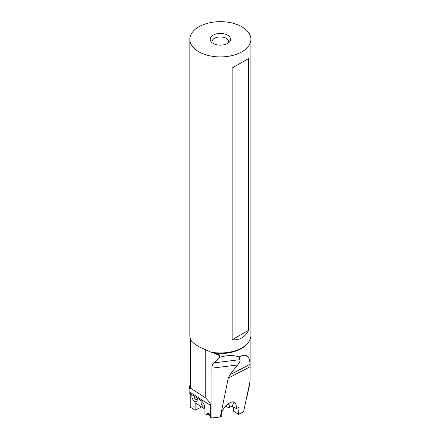 <?xml version="1.0" encoding="UTF-8"?>
<svg xmlns="http://www.w3.org/2000/svg" width="440" height="440" viewBox="0 0 440 440"><rect width="100%" height="100%" fill="white"/><g stroke="black" fill="none" stroke-linecap="round" stroke-linejoin="round"><path stroke-width="0.66" d="M190.597 384.813A30.668 17.704 0 0 0 189.706 388.828L190.63 388.064L190.63 339.345M241.819 347.897A30.129 17.396 180 0 1 241.676 347.98A30.129 17.396 180 0 1 211.624 352.33L218.163 354.53L219.406 355.647L219.406 357.418C226.804 355.124 233.398 354.981 239.19 356.989C245.9 353.122 249.541 355.548 250.113 364.271L250.069 381.238L243.595 411.73L238.507 414.375L233.58 411.213L233.58 407.105M218.625 354.717L218.163 354.53M249.81 383.664L250.069 381.238M190.619 388.229L205.2 397.579L205.2 349.839M189.706 388.828L189.096 388.85L189.118 391.705L210.683 405.532C210.661 403.744 208.84 401.099 205.216 397.59L205.2 397.579M190.597 383.999A31.3 18.068 0 0 0 189.096 388.85M204.947 409.084L195.129 402.793L195.129 410.267L190.234 407.132L190.234 393.668M209.292 414.381L206.899 414.948L204.947 413.699L204.947 408.21A6.259 3.421 -117.5 0 0 200.761 400.417L189.118 392.953L189.118 391.705M250.14 366.762L228.261 378.136L220.325 416.972L221.265 416.482C220.33 408.931 231.886 398.123 235.538 403.139L236.588 407.275L236.401 408.611L239.047 407.242L238.507 414.375M233.877 402.094A10.307 3.432 -40.8 0 1 233.431 403.612A10.307 3.432 -40.8 0 1 231.792 406.241L236.401 408.611M228.393 403.964L229.74 405.526L228.701 407.853L231.792 406.241M229.74 405.526A5.346 1.777 139.2 0 0 229.818 404.102A5.346 1.777 139.2 0 0 227.222 404.443M227.414 404.349L226.479 406.428L224.389 407.517M228.701 407.853L226.479 406.428M206.899 414.948L207.394 413.683L208.478 413.677L209.952 415.74L210.315 417.137L211.943 418L220.325 416.972M210.683 417.373L210.683 405.532M192.148 394.895A4.048 2.211 -117.5 0 0 191.835 396.231A4.048 2.211 -117.5 0 0 194.409 401.175A4.048 2.211 -117.5 0 0 197.236 400.021A4.048 2.211 -117.5 0 0 197.252 399.702A4.048 2.211 -117.5 0 0 196.944 397.969M201.322 400.824A4.048 2.211 -117.5 0 0 201.031 402.127A4.048 2.211 -117.5 0 0 204.919 407.589M195.129 410.267L201.57 406.923M233.184 406.907L233.184 410.625A1.529 0.88 0 0 0 233.58 411.213M232.474 406.566A6.259 3.614 180 0 1 233.184 407.209M197.219 399.195A2.519 1.375 62.5 0 1 196.84 399.608A2.519 1.375 62.5 0 1 195.014 398.838A2.519 1.375 62.5 0 1 193.99 396.292A2.519 1.375 62.5 0 1 194.002 396.083M203.346 403.167A2.519 1.375 -117.5 0 0 204.116 404.624M225.665 405.95A4.807 1.601 139.2 0 0 226.188 405.4M211.943 418L211.943 368.137C211.954 365.921 212.603 364.166 213.889 362.874L219.406 357.418M189.833 39.292L189.833 335.352A30.536 17.628 180 0 0 191.472 341.044C193.017 342.755 195.454 344.63 198.776 346.676L210.7 352.072A30.536 17.628 0 0 0 241.962 347.815A30.536 17.628 0 0 0 250.905 335.352L250.905 39.292A30.536 17.628 180 0 1 232.056 55.578A30.536 17.628 180 0 1 198.776 51.755A30.536 17.628 180 0 1 189.833 39.292A30.536 17.628 180 0 1 208.687 23.001A30.536 17.628 180 0 1 241.962 26.824A30.536 17.628 180 0 1 250.905 39.292M211.624 352.33L210.7 352.072M232.139 339.774L232.139 68.024L248.545 58.548L248.545 330.303C245.223 337.178 239.751 340.334 232.139 339.774L248.545 330.303M213.186 43.439A10.159 5.869 0 0 0 229.642 41.685A10.159 5.869 0 0 0 227.552 35.145A10.159 5.869 0 0 0 214.61 34.458A10.159 5.869 0 0 0 211.096 41.685A10.159 5.869 0 0 0 213.186 43.439M228.608 42.724A8.399 4.846 0 0 0 228.767 41.784A8.399 4.846 0 0 0 226.309 38.357A8.399 4.846 0 0 0 217.157 37.306A8.399 4.846 0 0 0 211.97 41.784A8.399 4.846 0 0 0 212.13 42.724M248.545 58.548L232.139 68.024M213.889 362.874L240.042 359.661L239.19 356.989M240.042 359.661C240.361 360.762 239.564 362.533 237.644 364.98L229.95 374.754L250.113 364.271M228.261 378.136L229.95 374.754M190.597 339.268L190.597 387.299A29.772 17.188 0 0 0 190.63 388.064M247.649 343.272A29.772 17.188 180 0 1 214.275 353.21M208.676 414.502L209.121 414.178M215.083 353.496L219.406 355.647M205.216 349.844L205.216 397.59M211.943 368.137L237.644 364.98M250.14 339.268L250.14 367.736M246.851 397.337L249.849 383.488M241.676 347.98L241.962 347.815"/></g></svg>
